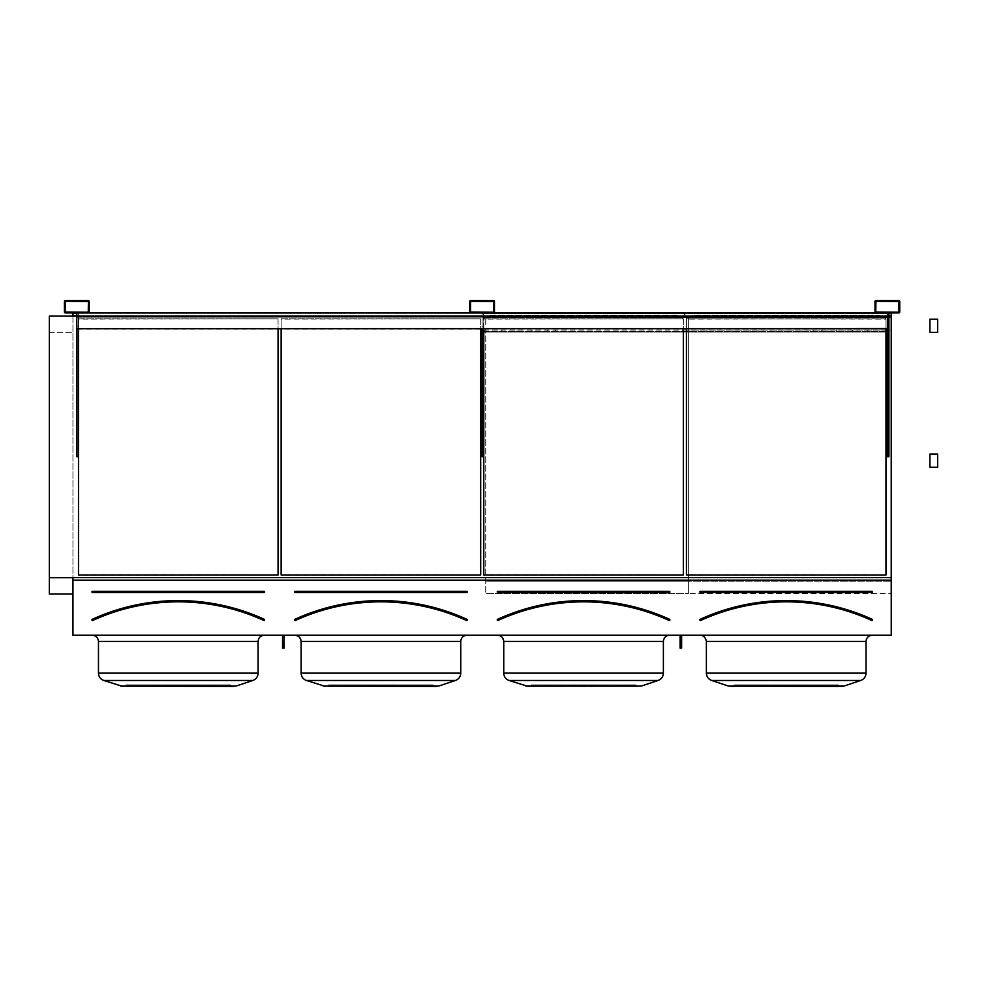 <?xml version="1.0" encoding="UTF-8"?>
<svg xmlns="http://www.w3.org/2000/svg" width="987" height="987" viewBox="0 0 987 987"><rect width="100%" height="100%" fill="white"/><g stroke="black" fill="none" stroke-linecap="round" stroke-linejoin="round"><path stroke-width="0.74" stroke-dasharray="4.93 3.7" d="M264.294 635.246L92.272 635.246L264.294 635.246M466.937 635.246L294.916 635.246L466.937 635.246M669.568 635.246L497.559 635.246L669.568 635.246M872.212 635.246L700.202 635.246L872.212 635.246M891.236 580.146L72.939 580.146L72.939 635.246L891.236 635.246L891.236 312.928L875.925 312.928L891.236 312.928M681.635 635.246L680.092 635.246L681.635 635.246L680.092 635.246L680.092 640.871L680.092 635.246L681.635 635.246L681.635 645.868L680.092 645.868L680.092 635.246M284.096 635.246L284.096 640.871L282.541 640.871L284.096 640.871L284.096 644.659L282.541 644.659L284.096 644.659L284.096 648.052L284.096 635.246L282.541 635.246L284.096 635.246L282.541 635.246L282.541 648.052L282.541 635.246L284.096 635.246L284.096 648.052L282.541 648.052L282.541 635.246M75.259 312.928L78.355 312.928L75.259 312.928L78.355 312.928L75.259 312.928L78.355 312.928L75.259 312.928L78.355 312.928L75.259 312.928L78.355 312.928L75.259 312.928L78.355 312.928L75.259 312.928L75.259 312.151L78.355 312.151L75.259 312.151L78.355 312.151L75.259 312.151L78.355 312.151L75.259 312.151L78.355 312.151L75.259 312.151L78.355 312.151L75.259 312.151L78.355 312.151L75.259 312.151L75.259 312.928M885.832 312.928L885.832 312.151L885.832 312.928L885.832 312.151L885.832 312.928L885.832 312.151L888.917 312.151L885.832 312.151L888.917 312.151L885.832 312.151L888.917 312.151L885.832 312.151L888.917 312.151L885.832 312.151L888.917 312.151L885.832 312.151L888.917 312.151L885.832 312.151L885.832 312.928L887.375 312.928L76.813 312.928L76.813 328.708L887.375 328.708L76.813 328.708L76.813 312.928L78.355 312.928L78.355 326.857L76.813 326.857L76.813 456.71L78.355 456.71L76.813 456.71L78.355 456.71L78.355 312.928L78.355 326.857L76.813 326.857L76.813 312.928L78.355 312.928L76.813 312.928L78.355 312.928L76.813 312.928L78.355 312.928L76.813 312.928L78.355 312.928L76.813 312.928L76.813 456.71L76.813 312.928L76.813 328.708L887.375 328.708L887.375 312.928L888.917 312.928L885.832 312.928L888.917 312.928L885.832 312.928L888.917 312.928L885.832 312.928L888.917 312.928L885.832 312.928L888.917 312.928L885.832 312.928L888.917 312.928L885.832 312.928L888.917 312.928L887.375 312.928L888.917 312.928L887.375 312.928L888.917 312.928L887.375 312.928L888.917 312.928L887.375 312.928L887.375 456.71L887.375 312.928L887.375 328.708L887.375 312.928L887.375 316.802L887.375 313.237L888.917 312.928L888.917 326.857L887.375 326.857L887.375 312.928L480.546 312.928L483.642 312.928L480.546 312.928L483.642 312.928L480.546 312.928L483.642 312.928L480.546 312.928L483.642 312.928L480.546 312.928L483.642 312.928L480.546 312.928L483.642 312.928L482.088 312.928L483.642 312.928L482.088 312.928L482.088 456.71L482.088 328.708M72.939 312.928L898.824 312.928A0.925 0.925 0 0 0 899.749 312.003L899.749 301.479A0.925 0.925 0 0 0 898.824 300.554L875.925 300.554A0.925 0.925 0 0 0 875 301.479L875 312.003A0.925 0.925 0 0 0 875.925 312.928L493.537 312.928A0.925 0.925 0 0 0 494.462 312.003L494.462 301.479A0.925 0.925 0 0 0 493.537 300.554L470.639 300.554A0.925 0.925 0 0 0 469.713 301.479L469.713 312.003A0.925 0.925 0 0 0 470.639 312.928L88.25 312.928A0.925 0.925 0 0 0 89.188 312.003L89.188 301.479A0.925 0.925 0 0 0 88.25 300.554L65.364 300.554A0.925 0.925 0 0 0 64.426 301.479L64.426 312.003A0.925 0.925 0 0 0 65.364 312.928L891.236 313.163M263.985 591.62L263.985 592.545A0.617 0.617 0 0 0 264.602 591.929A0.617 0.617 0 0 0 263.985 591.312L263.985 592.237L92.581 592.237L263.985 591.62M92.581 591.312A0.617 0.617 0 0 0 91.964 591.929A0.617 0.617 0 0 0 92.581 592.545L92.581 591.312L263.985 591.312M92.815 620.428L92.297 619.293A0.617 0.617 0 0 0 92.001 620.12A0.617 0.617 0 0 0 92.815 620.428A205.74 205.74 0 0 1 263.751 620.428A0.617 0.617 0 0 0 264.565 620.12A0.617 0.617 0 0 0 264.269 619.293L263.874 620.144A206.049 206.049 0 0 0 92.692 620.144L92.556 620.169M92.272 619.984L92.433 619.577A206.665 206.665 0 0 1 264.134 619.577L263.751 620.428M278.063 574.989L278.063 318.801L78.504 318.801L78.504 328.708L78.504 318.801L278.063 318.801L278.063 574.989L78.504 574.989L278.063 575.335L78.504 575.347L78.504 318.801L278.063 318.801L78.504 319.159L78.504 574.989M186.012 684.892L170.554 684.892L186.012 684.892L186.012 686.446L170.554 686.446L186.012 686.446L170.554 686.446L186.012 686.446L186.012 684.892L170.554 684.892L186.012 684.892M167.284 684.892L167.284 686.446L141.277 686.446L170.295 686.446L126.015 686.446L188.246 686.446L155.317 686.446L170.295 686.446L167.284 686.446L167.284 684.892L141.277 684.892L141.326 686.446L130 686.446L166.495 686.446L126.015 686.446L172.614 686.446L141.326 686.446L141.326 684.892L170.295 684.892L130 684.892L166.495 684.892L166.495 686.446L166.495 684.892L126.015 684.892L126.015 686.446L126.015 684.892L130 684.892L130 686.446L130 684.892L172.614 684.892L172.614 686.446L172.614 684.892L141.326 684.892L141.326 686.446L141.326 684.892L158.278 684.892L158.278 686.446L215.289 686.446L158.278 686.446L158.278 684.892L182.052 684.892L182.052 686.446L182.052 684.892L188.246 684.892L178.277 684.892L178.277 686.446L179.313 686.446L168.321 686.446L230.551 686.446L178.277 686.446L178.277 684.892L155.317 684.892L170.295 684.892L170.295 686.446L170.295 684.892L167.284 684.892M165.952 684.892L165.952 686.446L166.495 684.892L126.015 684.892L165.952 684.892M168.839 684.892L168.839 686.446L168.839 684.892L130 684.892L130 686.446L130 684.892L168.839 684.892M177.253 684.892L177.253 686.446L177.253 684.892L188.246 684.892L174.514 684.892L174.514 686.446L174.514 684.892L201.249 684.892L186.272 684.892L189.282 684.892L189.282 686.446L189.282 684.892L215.289 684.892L215.24 686.446L226.566 686.446L190.072 686.446L230.551 686.446L183.952 686.446L215.24 686.446L215.24 684.892L198.288 684.892L198.288 686.446L198.288 684.892L177.253 684.892M186.272 684.892L186.272 686.446L186.272 684.892L226.566 684.892L190.072 684.892L190.072 686.446L190.072 684.892L230.551 684.892L230.551 686.446L230.551 684.892L226.566 684.892L226.566 686.446L226.566 684.892L183.952 684.892L183.952 686.446L183.952 684.892L215.24 684.892L215.24 686.446L215.24 684.892L186.272 684.892M190.614 684.892L190.614 686.446L190.072 684.892L230.551 684.892L190.614 684.892M187.727 684.892L187.727 686.446L187.727 684.892L226.566 684.892L226.566 686.446L226.566 684.892L187.727 684.892M179.313 684.892L179.313 686.446L179.313 684.892L168.321 684.892L178.277 684.892L178.277 686.446L178.277 684.892L158.278 684.892L158.278 686.446L158.278 684.892L179.313 684.892M198.288 684.892L198.288 686.446L198.288 684.892L178.277 684.892L198.288 684.892M233.648 686.446L122.919 686.446M103.746 680.475L120.476 686.051L236.09 686.051L120.476 686.051L236.09 686.051L252.808 680.475L103.29 680.302M98.466 641.427L98.466 673.134L258.1 673.134L98.466 673.134L258.1 673.134L258.1 641.427L98.466 641.427C98.095 637.676 96.035 635.603 92.272 635.246M466.617 591.62L466.617 592.545A0.617 0.617 0 0 0 467.246 591.929A0.617 0.617 0 0 0 466.617 591.312L466.617 592.237L295.224 592.237L466.617 591.62M295.224 591.312A0.617 0.617 0 0 0 294.607 591.929A0.617 0.617 0 0 0 295.224 592.545L295.224 591.312L466.617 591.312M295.323 620.144L294.94 619.293A0.617 0.617 0 0 0 294.632 620.12A0.617 0.617 0 0 0 295.458 620.428L295.076 619.577A206.665 206.665 0 0 1 466.777 619.577L466.518 620.144A206.049 206.049 0 0 0 295.323 620.144M466.395 620.428A0.617 0.617 0 0 0 467.209 620.12A0.617 0.617 0 0 0 466.913 619.293L466.395 620.428A205.74 205.74 0 0 0 295.458 620.428M480.694 574.989L480.694 318.801L281.147 318.801L281.147 328.708L281.147 318.801L480.694 318.801L480.694 574.989L281.147 574.989L480.694 575.335L281.147 575.347L281.147 318.801L480.694 318.801L281.147 319.159L281.147 574.989M388.656 684.892L373.185 684.892L388.656 684.892L388.656 686.446L373.185 686.446L388.656 686.446L373.185 686.446L388.656 686.446L388.656 684.892L373.185 684.892L388.656 684.892M369.928 684.892L369.928 686.446L343.92 686.446L372.938 686.446L328.659 686.446L390.889 686.446L357.96 686.446L372.938 686.446L369.928 686.446L369.928 684.892L343.92 684.892L343.969 686.446L332.631 686.446L369.138 686.446L328.659 686.446L375.257 686.446L343.969 686.446L343.969 684.892L372.938 684.892L332.631 684.892L369.138 684.892L369.138 686.446L369.138 684.892L328.659 684.892L328.659 686.446L328.659 684.892L332.631 684.892L332.631 686.446L332.631 684.892L375.257 684.892L375.257 686.446L375.257 684.892L343.969 684.892L343.969 686.446L343.969 684.892L360.921 684.892L360.921 686.446L417.933 686.446L360.921 686.446L360.921 684.892L384.696 684.892L384.696 686.446L384.696 684.892L390.889 684.892L380.92 684.892L380.92 686.446L381.957 686.446L370.964 686.446L433.194 686.446L380.92 686.446L380.92 684.892L357.96 684.892L372.938 684.892L372.938 686.446L372.938 684.892L369.928 684.892M368.595 684.892L368.595 686.446L369.138 684.892L328.659 684.892L368.595 684.892M371.482 684.892L371.482 686.446L371.482 684.892L332.631 684.892L332.631 686.446L332.631 684.892L371.482 684.892M379.896 684.892L379.896 686.446L379.896 684.892L390.889 684.892L377.157 684.892L377.157 686.446L377.157 684.892L403.88 684.892L388.915 684.892L391.925 684.892L391.925 686.446L391.925 684.892L417.933 684.892L417.883 686.446L429.209 686.446L392.715 686.446L433.194 686.446L386.596 686.446L417.883 686.446L417.883 684.892L400.932 684.892L400.932 686.446L400.932 684.892L379.896 684.892M388.915 684.892L388.915 686.446L388.915 684.892L429.209 684.892L392.715 684.892L392.715 686.446L392.715 684.892L433.194 684.892L433.194 686.446L433.194 684.892L429.209 684.892L429.209 686.446L429.209 684.892L386.596 684.892L386.596 686.446L386.596 684.892L417.883 684.892L417.883 686.446L417.883 684.892L388.915 684.892M393.258 684.892L393.258 686.446L392.715 684.892L433.194 684.892L393.258 684.892M390.371 684.892L390.371 686.446L390.371 684.892L429.209 684.892L429.209 686.446L429.209 684.892L390.371 684.892M381.957 684.892L381.957 686.446L381.957 684.892L370.964 684.892L380.92 684.892L380.92 686.446L380.92 684.892L360.921 684.892L360.921 686.446L360.921 684.892L381.957 684.892M400.932 684.892L400.932 686.446L400.932 684.892L380.92 684.892L400.932 684.892M436.291 686.446L325.562 686.446M306.389 680.475L323.119 686.051L438.734 686.051L323.119 686.051L438.734 686.051L455.451 680.475L305.933 680.302M669.26 591.62L669.26 592.545A0.617 0.617 0 0 0 669.877 591.929A0.617 0.617 0 0 0 669.26 591.312L669.26 592.237L497.867 592.237L669.26 591.62M497.867 591.312A0.617 0.617 0 0 0 497.251 591.929A0.617 0.617 0 0 0 497.867 592.545L497.867 591.312L669.26 591.312M497.966 620.144L497.584 619.293A0.617 0.617 0 0 0 497.275 620.12A0.617 0.617 0 0 0 498.102 620.428L497.707 619.577A206.665 206.665 0 0 1 669.42 619.577L669.161 620.144A206.049 206.049 0 0 0 497.966 620.144M669.038 620.428A0.617 0.617 0 0 0 669.852 620.12A0.617 0.617 0 0 0 669.544 619.293L669.038 620.428A205.74 205.74 0 0 0 498.102 620.428M683.337 574.989L683.337 318.801L483.79 318.801L483.79 328.708L483.79 318.801L683.337 318.801L683.337 574.989L483.79 574.989L683.337 575.335L483.79 575.347L483.79 318.801L683.337 318.801L483.79 319.159L483.79 574.989M591.299 684.892L575.828 684.892L591.299 684.892L591.299 686.446L575.828 686.446L591.299 686.446L575.828 686.446L591.299 686.446L591.299 684.892L575.828 684.892L591.299 684.892M572.571 684.892L572.571 686.446L546.564 686.446L575.569 686.446L531.302 686.446L593.532 686.446L560.604 686.446L575.569 686.446L572.571 686.446L572.571 684.892L546.564 684.892L546.613 686.446L535.275 686.446L571.781 686.446L531.302 686.446L577.901 686.446L546.613 686.446L546.613 684.892L575.569 684.892L535.275 684.892L571.781 684.892L571.781 686.446L571.781 684.892L531.302 684.892L531.302 686.446L531.302 684.892L535.275 684.892L535.275 686.446L535.275 684.892L577.901 684.892L577.901 686.446L577.901 684.892L546.613 684.892L546.613 686.446L546.613 684.892L563.565 684.892L563.565 686.446L620.576 686.446L563.565 686.446L563.565 684.892L587.339 684.892L587.339 686.446L587.339 684.892L593.532 684.892L583.564 684.892L583.564 686.446L584.6 686.446L573.595 686.446L635.838 686.446L583.564 686.446L583.564 684.892L560.604 684.892L575.569 684.892L575.569 686.446L575.569 684.892L572.571 684.892M571.239 684.892L571.239 686.446L571.781 684.892L531.302 684.892L571.239 684.892M574.113 684.892L574.113 686.446L574.113 684.892L535.275 684.892L535.275 686.446L535.275 684.892L574.113 684.892M582.54 684.892L582.54 686.446L582.54 684.892L593.532 684.892L579.801 684.892L579.801 686.446L579.801 684.892L606.524 684.892L591.558 684.892L594.569 684.892L594.569 686.446L594.569 684.892L620.576 684.892L620.527 686.446L631.853 686.446L595.358 686.446L635.838 686.446L589.239 686.446L620.527 686.446L620.527 684.892L603.563 684.892L603.563 686.446L603.563 684.892L582.54 684.892M591.558 684.892L591.558 686.446L591.558 684.892L631.853 684.892L595.358 684.892L595.358 686.446L595.358 684.892L635.838 684.892L635.838 686.446L635.838 684.892L631.853 684.892L631.853 686.446L631.853 684.892L589.239 684.892L589.239 686.446L589.239 684.892L620.527 684.892L620.527 686.446L620.527 684.892L591.558 684.892M595.901 684.892L595.901 686.446L595.358 684.892L635.838 684.892L595.901 684.892M593.014 684.892L593.014 686.446L593.014 684.892L631.853 684.892L631.853 686.446L631.853 684.892L593.014 684.892M584.6 684.892L584.6 686.446L584.6 684.892L573.595 684.892L583.564 684.892L583.564 686.446L583.564 684.892L563.565 684.892L563.565 686.446L563.565 684.892L584.6 684.892M603.563 684.892L603.563 686.446L603.563 684.892L583.564 684.892L603.563 684.892M641.377 686.051L525.763 686.051L509.033 680.475L658.095 680.475L509.033 680.475L658.095 680.475L641.377 686.051L525.763 686.051L638.922 686.446L528.205 686.446M503.752 641.427L503.752 673.134L663.387 673.134L503.752 673.134L663.387 673.134L663.387 641.427L503.752 641.427L663.387 641.427L503.752 641.427L501.384 636.566M72.939 580.146L72.939 313.163M891.236 316.062L72.939 316.062L72.939 594.014L72.939 577.605L891.236 577.605M72.939 577.728L891.236 577.728L49.35 577.728L49.35 594.026M885.981 328.708L885.981 318.801L686.434 318.801L686.434 328.708L686.434 318.801L885.981 318.801L885.981 574.989L686.434 574.989L686.434 318.801L885.981 319.159L885.981 575.347L686.434 575.347L686.434 319.159L885.981 318.801L885.981 328.708M76.813 316.062L888.917 316.062M76.813 315.618L888.917 315.618M76.813 313.163L888.917 313.163M72.939 315.618L891.236 315.618M49.35 316.062L49.35 577.728M49.35 332.348L72.939 332.348L49.35 332.348L49.35 594.014L49.35 332.348M733.946 686.446L733.946 684.892L733.946 686.446L774.425 686.446L774.425 684.892L733.946 684.892L787.244 684.892L787.244 686.446L776.238 686.446L806.206 686.446L766.208 686.446L787.244 686.446L787.244 684.892L782.444 684.892L782.444 686.446L782.444 684.892L789.97 684.892L789.97 686.446L796.176 686.446L786.207 686.446L834.496 686.446L785.183 686.446L789.97 686.446L789.97 684.892L796.176 684.892L786.207 684.892L786.207 686.446L737.918 686.446L786.207 686.446L786.207 684.892L763.247 684.892L778.212 684.892L775.214 684.892L775.214 686.446L733.946 686.446L780.532 686.446L749.244 686.446L778.212 686.446L775.214 686.446L775.214 684.892L749.207 684.892L749.244 686.446L749.244 684.892L766.208 684.892L766.208 686.446L766.208 684.892L809.167 684.892L794.202 684.892L797.212 684.892L797.212 686.446L838.481 686.446L791.882 686.446L823.17 686.446L794.202 686.446L797.212 686.446L797.212 684.892L823.22 684.892L823.17 686.446L823.17 684.892L806.206 684.892L806.206 686.446L806.206 684.892L785.183 684.892L785.183 686.446L785.183 684.892L796.176 684.892L786.207 684.892L786.207 686.446L786.207 684.892L763.247 684.892L778.212 684.892L778.212 686.446L778.212 684.892L737.918 684.892L774.425 684.892L774.425 686.446L733.946 686.446L838.481 686.446L798.002 686.446L838.481 686.446L838.481 684.892L798.002 684.892L798.002 686.446L798.002 684.892L838.481 684.892L838.481 686.446M793.943 686.446L778.472 686.446L793.943 686.446L778.472 686.446L793.943 686.446L793.943 684.892L778.472 684.892L793.943 684.892L778.472 684.892L793.943 684.892L793.943 686.446M706.384 641.427L706.384 673.134L866.031 673.134L706.384 673.134L866.031 673.134L866.031 641.427L706.384 641.427L866.031 641.427L706.384 641.427L704.989 637.503L701.621 635.406M841.566 686.446L730.849 686.446L841.566 686.446M686.434 574.977L885.981 574.977M773.882 684.892L773.882 686.446L773.882 684.892M737.918 684.892L737.918 686.446L737.918 684.892L737.918 686.446L737.918 684.892L776.757 684.892L776.757 686.446L776.757 684.892L780.532 684.892L780.532 686.446L780.532 684.892L749.244 684.892L749.244 686.446L749.244 684.892L737.918 684.892M794.202 684.892L794.202 686.446L794.202 684.892L834.496 684.892L834.496 686.446L834.496 684.892L791.882 684.892L791.882 686.446L791.882 684.892L823.17 684.892L823.17 686.446L823.17 684.892L794.202 684.892M798.545 684.892L798.545 686.446L798.002 684.892L838.481 684.892L798.545 684.892M795.658 684.892L795.658 686.446L795.658 684.892L834.496 684.892L834.496 686.446L834.496 684.892L795.658 684.892M766.208 684.892L766.208 686.446L766.208 684.892M806.206 684.892L806.206 686.446L806.206 684.892L786.207 684.892L806.206 684.892M871.903 591.312L871.903 592.545A0.617 0.617 0 0 0 872.52 591.929A0.617 0.617 0 0 0 871.903 591.312L700.511 591.312L871.903 591.62L700.511 591.62L700.511 592.545A0.617 0.617 0 0 1 699.894 591.929A0.617 0.617 0 0 1 700.511 591.312M700.745 620.428L700.227 619.293A0.617 0.617 0 0 0 699.919 620.12A0.617 0.617 0 0 0 700.745 620.428A205.74 205.74 0 0 1 871.681 620.428L871.805 620.144A206.049 206.049 0 0 0 700.61 620.144L700.351 619.577A206.665 206.665 0 0 1 872.064 619.577L872.187 619.293A0.617 0.617 0 0 1 872.496 620.12A0.617 0.617 0 0 1 871.681 620.428M875.777 301.479L875.925 312.151L898.972 312.003L898.824 301.331L875.777 301.479M888.917 300.554L885.832 300.554L888.917 300.554L885.832 300.554L888.917 300.554L885.832 300.554L888.917 300.554L885.832 300.554L888.917 300.554L885.832 300.554L888.917 300.554L885.832 300.554L888.917 300.554L888.917 301.331L885.832 301.331L888.917 301.331L885.832 301.331L888.917 301.331L885.832 301.331L888.917 301.331L885.832 301.331L888.917 301.331L885.832 301.331L888.917 301.331L885.832 301.331L888.917 301.331L888.917 300.554M888.917 312.928L888.917 456.71L887.375 456.71L887.375 326.857L888.917 326.857L888.917 456.71L887.375 456.71L888.917 456.71L888.917 312.928L887.375 313.237L888.917 313.237L887.375 313.237L887.375 316.802L76.813 316.802L76.813 313.237L887.375 313.237L76.813 313.237L76.813 316.802L887.375 316.802L887.375 312.62L887.375 328.708M885.832 301.331L885.832 300.554L885.832 301.331M470.491 301.479L470.639 312.151L493.697 312.003L493.537 301.331L470.491 301.479M483.642 300.554L480.546 300.554L483.642 300.554L480.546 300.554L483.642 300.554L480.546 300.554L483.642 300.554L480.546 300.554L483.642 300.554L480.546 300.554L483.642 300.554L480.546 300.554L483.642 300.554L483.642 301.331L480.546 301.331L483.642 301.331L480.546 301.331L483.642 301.331L480.546 301.331L483.642 301.331L480.546 301.331L483.642 301.331L480.546 301.331L483.642 301.331L480.546 301.331L483.642 301.331L483.642 300.554M480.546 312.151L483.642 312.151L480.546 312.151L483.642 312.151L480.546 312.151L483.642 312.151L480.546 312.151L483.642 312.151L480.546 312.151L483.642 312.151L480.546 312.151L483.642 312.151L480.546 312.151L480.546 312.928L480.546 312.151M65.204 301.479L65.364 312.151L88.411 312.003L88.25 301.331L65.204 301.479M78.355 300.554L75.259 300.554L78.355 300.554L75.259 300.554L78.355 300.554L75.259 300.554L78.355 300.554L75.259 300.554L78.355 300.554L75.259 300.554L78.355 300.554L75.259 300.554L78.355 300.554L78.355 301.331L75.259 301.331L78.355 301.331L75.259 301.331L78.355 301.331L75.259 301.331L78.355 301.331L75.259 301.331L78.355 301.331L75.259 301.331L78.355 301.331L75.259 301.331L78.355 301.331L78.355 300.554M483.642 328.708L483.642 312.928L483.642 326.857L482.088 326.857L482.088 456.71L483.642 456.71L482.088 456.71L483.642 456.71L483.642 312.928L483.642 326.857L482.088 326.857L482.088 312.928L887.375 313.163L482.088 312.928L887.375 313.163L482.088 312.928L887.375 312.928L808.698 312.928L887.375 312.928L887.375 332.088L887.375 316.099L887.375 332.088L482.088 332.088L482.088 312.928L887.375 312.928L887.375 331.546L887.375 312.928L887.375 316.099L482.088 316.099L482.088 332.027L482.088 315.618L887.375 315.889L887.375 332.027L482.088 332.088L887.375 332.088L482.088 332.088L887.375 332.088L482.088 331.854L482.088 312.928L560.776 312.928L482.088 312.928L482.088 332.088L887.375 332.027L887.375 316.494A0.777 0.777 0 0 1 886.597 317.259L881.255 317.259A0.777 0.777 0 0 1 880.577 316.876L879.861 315.643A0.777 0.777 0 0 0 879.195 315.248L692.911 315.248A0.777 0.777 0 0 0 692.245 315.643L691.529 316.876A0.777 0.777 0 0 1 690.863 317.259L678.612 317.259A0.777 0.777 0 0 1 677.933 316.876L677.218 315.643A0.777 0.777 0 0 0 676.551 315.248L490.268 315.248A0.777 0.777 0 0 0 489.601 315.643L488.886 316.876A0.777 0.777 0 0 1 488.22 317.259L482.865 317.259A0.777 0.777 0 0 1 482.088 316.494L482.088 332.027L482.088 313.163L513.24 313.397A0.617 0.617 0 0 0 514.375 313.397L559.641 313.397A0.617 0.617 0 0 0 560.776 313.397L606.055 313.397A0.617 0.617 0 0 0 607.178 313.397L652.456 313.397A0.617 0.617 0 0 0 653.591 313.397L715.883 313.397A0.617 0.617 0 0 0 717.006 313.397L762.285 313.397A0.617 0.617 0 0 0 763.42 313.397L808.698 313.397A0.617 0.617 0 0 0 809.821 313.397L855.1 313.397A0.617 0.617 0 0 0 856.235 313.397L482.088 312.928L482.088 332.088L887.375 331.854L887.375 313.163L883.513 313.163L887.375 312.928L76.813 312.928L76.813 316.802L887.375 316.802M78.355 312.928L78.355 328.708M482.088 313.237L483.642 313.237L482.088 313.237M480.546 301.331L480.546 300.554L480.546 301.331M75.259 301.331L75.259 300.554L75.259 301.331M680.092 645.868L680.092 648.052L681.635 648.052L681.635 640.871L680.092 640.871L680.092 644.659L680.092 640.871L681.635 640.871L681.635 644.659L680.092 644.659L680.092 648.052L680.092 644.659L681.635 644.659L681.635 648.052L681.635 645.868M681.635 639.638L681.635 636.541L681.635 639.638M680.092 639.638L680.092 636.541L680.092 639.638M284.096 645.868L282.541 645.868M284.096 639.638L284.096 636.541L284.096 639.638M282.541 639.638L282.541 636.541L282.541 639.638M76.813 328.4L887.375 328.4M76.813 312.928L887.375 312.928L887.375 316.494L887.375 313.163L482.088 313.163L482.088 316.494A0.777 0.777 0 0 0 482.865 317.259L488.22 317.259A0.777 0.777 0 0 0 488.886 316.876L489.601 315.643A0.777 0.777 0 0 1 490.268 315.248L676.551 315.248A0.777 0.777 0 0 1 677.218 315.643L677.933 316.876A0.777 0.777 0 0 0 678.612 317.259L690.863 317.259A0.777 0.777 0 0 0 691.529 316.876L692.245 315.643A0.777 0.777 0 0 1 692.911 315.248L879.195 315.248A0.777 0.777 0 0 1 879.861 315.643L880.577 316.876A0.777 0.777 0 0 0 881.255 317.259L886.597 317.259A0.777 0.777 0 0 0 887.375 316.494L887.375 312.928M76.813 328.708L887.375 329.016L76.813 329.016L76.813 312.62L88.941 312.62M469.948 312.62L494.228 312.62M875.235 312.62L76.813 312.62L76.813 316.802M577.222 313.163L678.55 312.928L577.222 313.163M678.55 313.163L779.866 312.928L678.55 313.163M779.866 313.163L881.194 312.928L779.866 313.163M881.194 313.163L883.513 312.928L881.194 313.163M885.438 330.534L886.067 330.238L885.438 330.534M885.438 318.172L886.067 317.888L885.438 318.172M682.807 330.534L682.177 330.238L682.807 330.534M682.807 318.172L682.177 317.888L682.807 318.172M686.668 317.604L687.285 317.888L686.668 317.604M686.668 329.954L687.285 330.238L686.668 329.954M868.042 331.459L867.425 331.176L868.042 331.459M852.571 331.459L851.954 331.176L852.571 331.459M837.099 331.459L836.482 331.176L837.099 331.459M821.628 331.459L822.257 331.176L821.628 331.459M813.905 331.459L813.276 331.176L813.905 331.459M555.57 330.879L556.187 331.176L555.57 330.879M547.834 330.879L548.451 331.176L547.834 330.879M532.363 330.879L532.98 331.176L532.363 330.879M516.892 330.879L517.521 331.176L516.892 330.879M501.433 330.879L500.804 331.176L501.433 330.879M484.025 317.604L484.642 317.888L484.025 317.604M484.025 329.954L484.642 330.238L484.025 329.954M885.438 330.324L886.067 330.04L885.438 330.324M885.438 317.962L886.067 317.678L885.438 317.962M682.807 330.324L682.177 330.04L682.807 330.324M682.807 317.962L682.177 317.678L682.807 317.962M686.668 317.962L686.051 317.678L686.668 317.962M686.668 330.324L686.051 330.04L686.668 330.324M868.042 331.25L867.425 330.966L868.042 331.25M852.571 331.25L851.954 330.966L852.571 331.25M837.099 331.25L836.482 330.966L837.099 331.25M821.628 331.25L822.257 330.966L821.628 331.25M813.905 331.25L813.276 330.966L813.905 331.25M555.57 331.25L554.953 330.966L555.57 331.25M547.834 331.25L547.217 330.966L547.834 331.25M532.363 331.25L531.746 330.966L532.363 331.25M516.892 331.25L517.521 330.966L516.892 331.25M501.433 331.25L500.804 330.966L501.433 331.25M484.025 317.962L483.408 317.678L484.025 317.962M484.025 330.324L483.408 330.04L484.025 330.324M682.807 332.088L682.177 332.088L682.807 332.088M682.807 331.854L682.177 331.854L682.807 331.854M885.438 332.088L886.067 332.088L885.438 332.088M885.438 331.854L886.067 331.854L885.438 331.854M482.088 331.829L887.375 332.088L482.088 331.829M684.731 314.816L685.2 314.002L684.262 314.002L684.731 314.816L685.2 314.002L684.262 314.002L684.731 314.816L684.262 314.002L685.2 314.002L684.731 314.816L684.262 314.002L685.2 314.002L684.731 314.816M513.24 312.928L514.375 313.397A0.617 0.617 0 0 1 513.24 313.397L513.24 312.928M559.641 312.928L560.776 313.397A0.617 0.617 0 0 1 559.641 313.397L559.641 312.928M606.055 312.928L607.178 313.397A0.617 0.617 0 0 1 606.055 313.397L606.055 312.928M652.456 312.928L653.591 313.397A0.617 0.617 0 0 1 652.456 313.397L652.456 312.928M855.1 312.928L856.235 313.397A0.617 0.617 0 0 1 855.1 313.397L855.1 312.928M715.883 312.928L717.006 313.397A0.617 0.617 0 0 1 715.883 313.397L715.883 312.928M762.285 312.928L763.42 313.397A0.617 0.617 0 0 1 762.285 313.397L762.285 312.928M808.698 312.928L809.821 313.397A0.617 0.617 0 0 1 808.698 313.397L808.698 312.928M683.572 316.025L682.757 316.494L682.757 315.556L683.572 316.025L682.757 316.494L682.757 315.556L683.572 316.025M484.333 316.025L483.519 316.494L483.519 315.556L484.333 316.025L483.519 316.494L483.519 315.556L484.333 316.025M886.215 316.025L885.401 316.494L885.401 315.556L886.215 316.025L885.401 316.494L885.401 315.556L886.215 316.025M686.977 316.025L686.162 316.494L686.162 315.556L686.977 316.025L686.162 316.494L686.162 315.556L686.977 316.025M688.371 330.102L688.371 593.545L688.371 317.728L688.371 593.545L688.371 330.102L485.727 330.102L485.727 593.545L485.727 317.728L485.727 593.545L485.727 330.102L688.371 330.102L688.371 593.545L485.727 593.545L688.371 593.545L688.371 581.17L485.727 581.17L688.371 581.17L688.371 317.728L485.727 317.728L688.371 317.728L688.371 593.545L688.371 330.102L891.014 330.102L891.014 593.545L688.371 593.545L891.014 593.545L891.014 581.17L688.371 581.17L891.014 581.17L891.014 317.728L688.371 317.728L891.014 317.728L891.014 330.102L688.371 330.102M891.014 593.545L891.014 317.728L891.014 593.545M929.914 322.724L929.914 332.335L929.914 322.724M937.65 322.724L937.65 332.335L937.65 322.724M929.914 463.693L929.914 454.082L929.914 463.693M937.65 463.693L937.65 454.082L937.65 463.693M929.914 319.183L929.914 332.335L937.65 332.335L937.65 319.183L929.914 319.183M929.914 454.082L929.914 467.233L937.65 467.233L937.65 454.082L929.914 454.082M484.025 330.534L484.642 330.238L484.025 330.534M484.025 318.172L484.642 317.888L484.025 318.172M686.668 330.534L687.285 330.238L686.668 330.534M686.668 318.172L687.285 317.888L686.668 318.172M682.807 317.604L682.177 317.888L682.807 317.604M682.807 329.954L682.177 330.238L682.807 329.954M501.433 331.459L500.804 331.176L501.433 331.459M516.892 331.459L517.521 331.176L516.892 331.459M532.363 331.459L532.98 331.176L532.363 331.459M547.834 331.459L548.451 331.176L547.834 331.459M555.57 331.459L556.187 331.176L555.57 331.459M813.905 330.879L813.276 331.176L813.905 330.879M821.628 330.879L822.257 331.176L821.628 330.879M837.099 330.879L836.482 331.176L837.099 330.879M852.571 330.879L851.954 331.176L852.571 330.879M868.042 330.879L867.425 331.176L868.042 330.879M885.438 317.604L886.067 317.888L885.438 317.604M885.438 329.954L886.067 330.238L885.438 329.954M881.255 317.259A0.777 0.777 0 0 1 880.577 316.876A0.777 0.777 0 0 0 881.255 317.259M879.195 315.248A0.777 0.777 0 0 1 879.861 315.643A0.777 0.777 0 0 0 879.195 315.248M692.245 315.643A0.777 0.777 0 0 1 692.911 315.248A0.777 0.777 0 0 0 692.245 315.643M691.529 316.876A0.777 0.777 0 0 1 690.863 317.259A0.777 0.777 0 0 0 691.529 316.876M678.612 317.259A0.777 0.777 0 0 1 677.933 316.876A0.777 0.777 0 0 0 678.612 317.259M676.551 315.248A0.777 0.777 0 0 1 677.218 315.643A0.777 0.777 0 0 0 676.551 315.248M489.601 315.643A0.777 0.777 0 0 1 490.268 315.248A0.777 0.777 0 0 0 489.601 315.643M488.886 316.876A0.777 0.777 0 0 1 488.22 317.259A0.777 0.777 0 0 0 488.886 316.876M685.891 316.025L686.705 316.494L686.705 315.556L685.891 316.025L686.705 316.494L686.705 315.556L685.891 316.025M885.129 316.025L885.944 316.494L885.944 315.556L885.129 316.025L885.944 316.494L885.944 315.556L885.129 316.025M483.248 316.025L484.062 316.494L484.062 315.556L483.248 316.025L484.062 316.494L484.062 315.556L483.248 316.025M682.486 316.025L683.3 316.494L683.3 315.556L682.486 316.025L683.3 316.494L683.3 315.556L682.486 316.025M482.088 316.494A0.777 0.777 0 0 0 482.865 317.259A0.777 0.777 0 0 1 482.088 316.494M886.597 317.259A0.777 0.777 0 0 0 887.375 316.494A0.777 0.777 0 0 1 886.597 317.259M855.1 313.397A0.617 0.617 0 0 0 856.235 313.397A0.617 0.617 0 0 1 855.1 313.397L809.821 313.397A0.617 0.617 0 0 1 808.698 313.397A0.617 0.617 0 0 0 809.821 313.397L855.1 313.397M762.285 313.397A0.617 0.617 0 0 0 763.42 313.397A0.617 0.617 0 0 1 762.285 313.397L717.006 313.397A0.617 0.617 0 0 1 715.883 313.397A0.617 0.617 0 0 0 717.006 313.397L762.285 313.397M652.456 313.397A0.617 0.617 0 0 0 653.591 313.397A0.617 0.617 0 0 1 652.456 313.397L607.178 313.397A0.617 0.617 0 0 1 606.055 313.397A0.617 0.617 0 0 0 607.178 313.397L652.456 313.397M559.641 313.397A0.617 0.617 0 0 0 560.776 313.397A0.617 0.617 0 0 1 559.641 313.397L514.375 313.397A0.617 0.617 0 0 1 513.24 313.397A0.617 0.617 0 0 0 514.375 313.397L559.641 313.397M92.581 592.545L263.985 592.545M264.269 619.293A206.974 206.974 0 0 0 92.297 619.293M295.224 592.545L466.617 592.545M466.913 619.293A206.974 206.974 0 0 0 294.94 619.293M460.744 673.134L301.109 673.134L460.744 673.134L301.109 673.134L301.109 641.427L460.744 641.427M497.867 592.545L669.26 592.545M669.544 619.293A206.974 206.974 0 0 0 497.584 619.293M872.187 619.293A206.974 206.974 0 0 0 700.227 619.293M700.511 592.545L871.903 592.545M711.22 680.302L860.738 680.475L711.676 680.475L860.738 680.475L844.021 686.051L728.406 686.051M482.088 315.889L887.375 315.889L482.088 315.889M482.088 331.546L887.375 331.546L482.088 331.546M887.375 313.471L482.088 313.471L887.375 313.471M887.375 315.618L482.088 315.618L887.375 315.618M887.375 313.397L482.088 313.397L887.375 313.397M606.055 313.397L560.776 313.397L606.055 313.397M715.883 313.397L653.591 313.397L715.883 313.397M808.698 313.397L763.42 313.397L808.698 313.397M482.088 313.397L513.24 313.397L482.088 313.397M170.554 684.892L170.554 686.446L170.554 684.892M141.277 684.892L141.277 686.446L141.277 684.892M155.317 684.892L155.317 686.446L155.317 684.892M165.902 684.892L165.902 686.446L165.902 684.892M178.277 684.892L178.277 686.446L178.277 684.892M188.246 684.892L188.246 686.446L188.246 684.892M201.249 684.892L201.249 686.446L201.249 684.892M215.289 684.892L215.289 686.446L215.289 684.892M190.664 684.892L190.664 686.446L190.664 684.892M168.321 684.892L168.321 686.446L168.321 684.892M373.185 684.892L373.185 686.446L373.185 684.892M343.92 684.892L343.92 686.446L343.92 684.892M357.96 684.892L357.96 686.446L357.96 684.892M368.546 684.892L368.546 686.446L368.546 684.892M380.92 684.892L380.92 686.446L380.92 684.892M390.889 684.892L390.889 686.446L390.889 684.892M403.88 684.892L403.88 686.446L403.88 684.892M417.933 684.892L417.933 686.446L417.933 684.892M393.295 684.892L393.295 686.446L393.295 684.892M370.964 684.892L370.964 686.446L370.964 684.892M301.097 641.192L299.012 636.788M298.888 636.689L294.916 635.246M575.828 684.892L575.828 686.446L575.828 684.892M546.564 684.892L546.564 686.446L546.564 684.892M560.604 684.892L560.604 686.446L560.604 684.892M571.189 684.892L571.189 686.446L571.189 684.892M583.564 684.892L583.564 686.446L583.564 684.892M593.532 684.892L593.532 686.446L593.532 684.892M606.524 684.892L606.524 686.446L606.524 684.892M620.576 684.892L620.576 686.446L620.576 684.892M595.938 684.892L595.938 686.446L595.938 684.892M573.595 684.892L573.595 686.446L573.595 684.892M500.421 635.949L498.127 635.27M778.472 684.892L778.472 686.446L778.472 684.892M749.207 684.892L749.207 686.446L749.207 684.892M763.247 684.892L763.247 686.446L763.247 684.892M773.833 684.892L773.833 686.446L773.833 684.892M786.207 684.892L786.207 686.446L786.207 684.892M796.176 684.892L796.176 686.446L796.176 684.892M809.167 684.892L809.167 686.446L809.167 684.892M823.22 684.892L823.22 686.446L823.22 684.892M798.582 684.892L798.582 686.446L798.582 684.892M776.238 684.892L776.238 686.446L776.238 684.892M483.642 312.928L483.642 312.151L483.642 312.928M681.635 636.541L680.092 636.541L681.635 636.541M681.635 642.722L680.092 642.722L681.635 642.722M284.096 636.541L282.541 636.541L284.096 636.541M284.096 642.722L282.541 642.722L284.096 642.722"/><path stroke-width="1.48" d="M72.939 635.246L891.236 635.246L891.236 580.146L72.939 580.146L72.939 635.246M65.364 312.928L88.25 312.928A0.925 0.925 0 0 0 89.188 312.003L89.188 301.479A0.925 0.925 0 0 0 88.25 300.554L65.364 300.554A0.925 0.925 0 0 0 64.426 301.479L64.426 312.003A0.925 0.925 0 0 0 65.364 312.928M470.639 312.928L493.537 312.928A0.925 0.925 0 0 0 494.462 312.003L494.462 301.479A0.925 0.925 0 0 0 493.537 300.554L470.639 300.554A0.925 0.925 0 0 0 469.713 301.479L469.713 312.003A0.925 0.925 0 0 0 470.639 312.928M875.925 312.928L898.824 312.928A0.925 0.925 0 0 0 899.749 312.003L899.749 301.479A0.925 0.925 0 0 0 898.824 300.554L875.925 300.554A0.925 0.925 0 0 0 875 301.479L875 312.003A0.925 0.925 0 0 0 875.925 312.928M92.581 591.312L92.581 592.545A0.617 0.617 0 0 1 91.964 591.929A0.617 0.617 0 0 1 92.581 591.312L263.985 591.312L92.581 591.62L263.985 591.62L263.985 592.545A0.617 0.617 0 0 0 264.602 591.929A0.617 0.617 0 0 0 263.985 591.312M264.134 619.577A206.665 206.665 0 0 0 92.433 619.577L92.297 619.293A206.974 206.974 0 0 1 264.269 619.293L264.134 619.577M264.269 619.293A0.617 0.617 0 0 1 264.565 620.12A0.617 0.617 0 0 1 263.751 620.428L263.874 620.144A206.049 206.049 0 0 0 92.692 620.144L92.815 620.428A0.617 0.617 0 0 1 92.001 620.12A0.617 0.617 0 0 1 92.297 619.293M278.063 574.977L278.063 328.708L278.063 574.977L78.504 574.977L78.504 328.708L78.504 574.977M233.648 686.446L120.476 686.051L236.09 686.051L252.808 680.475C256.151 679.155 257.915 676.712 258.1 673.134C257.915 676.712 256.151 679.155 252.808 680.475L103.746 680.475C100.415 679.155 98.651 676.712 98.466 673.134L258.1 673.134L258.1 641.427C258.471 637.676 260.531 635.603 264.294 635.246C260.531 635.603 258.471 637.676 258.1 641.427L98.466 641.427C98.095 637.676 96.035 635.603 92.272 635.246M295.224 591.312L295.224 592.545A0.617 0.617 0 0 1 294.607 591.929A0.617 0.617 0 0 1 295.224 591.312L466.617 591.312L295.224 591.62L466.617 591.62L466.617 592.545A0.617 0.617 0 0 0 467.246 591.929A0.617 0.617 0 0 0 466.617 591.312M295.076 619.577L294.94 619.293A206.974 206.974 0 0 1 466.913 619.293L466.777 619.577A206.665 206.665 0 0 0 295.076 619.577M466.913 619.293A0.617 0.617 0 0 1 467.209 620.12A0.617 0.617 0 0 1 466.395 620.428L466.518 620.144A206.049 206.049 0 0 0 295.323 620.144L295.458 620.428A0.617 0.617 0 0 1 294.632 620.12A0.617 0.617 0 0 1 294.94 619.293M480.694 574.977L480.694 328.708L480.694 574.977L281.147 574.977L281.147 328.708L281.147 574.977M436.291 686.446L323.119 686.051L438.734 686.051L455.451 680.475C458.795 679.155 460.559 676.712 460.744 673.134C460.559 676.712 458.795 679.155 455.451 680.475L306.389 680.475C303.058 679.155 301.294 676.712 301.109 673.134L460.744 673.134L460.744 641.427C461.114 637.676 463.174 635.603 466.937 635.246C463.174 635.603 461.114 637.676 460.744 641.427L301.109 641.427C300.739 637.676 298.679 635.616 294.916 635.246M460.744 673.134L460.744 641.427M497.867 591.312L497.867 592.545A0.617 0.617 0 0 1 497.251 591.929A0.617 0.617 0 0 1 497.867 591.312L669.26 591.312L497.867 591.62L669.26 591.62L669.26 592.545A0.617 0.617 0 0 0 669.877 591.929A0.617 0.617 0 0 0 669.26 591.312M497.707 619.577L497.584 619.293A206.974 206.974 0 0 1 669.544 619.293L669.42 619.577A206.665 206.665 0 0 0 497.707 619.577M669.544 619.293A0.617 0.617 0 0 1 669.852 620.12A0.617 0.617 0 0 1 669.038 620.428L669.161 620.144A206.049 206.049 0 0 0 497.966 620.144L498.102 620.428A0.617 0.617 0 0 1 497.275 620.12A0.617 0.617 0 0 1 497.584 619.293M683.337 574.977L683.337 328.708L683.337 574.977L483.79 574.977L483.79 328.708L483.79 574.977M641.377 686.051L525.763 686.051L641.377 686.051L658.095 680.475C661.426 679.155 663.19 676.712 663.387 673.134C663.19 676.712 661.426 679.155 658.095 680.475L509.033 680.475C505.702 679.155 503.938 676.712 503.752 673.134L663.387 673.134L663.387 641.427C663.757 637.676 665.818 635.603 669.568 635.246C665.818 635.603 663.757 637.676 663.387 641.427L503.752 641.427C503.382 637.676 501.322 635.616 497.559 635.246L498.127 635.27M888.917 316.062L891.236 316.062L891.236 577.605L72.939 577.605L72.939 580.146M72.939 312.928L72.939 316.062L76.813 316.062M891.236 577.605L891.236 580.146M885.981 574.977L885.981 328.708L885.981 574.977L686.434 574.977L686.434 328.708L686.434 574.977M49.35 316.062L72.939 316.062L49.35 316.062L49.35 577.728L72.939 577.728M888.917 315.618L891.236 316.062M72.939 315.618L76.813 315.618M888.917 313.163L891.236 313.163L891.236 315.618M72.939 313.163L76.813 313.163M72.939 594.026L49.35 594.026L49.35 577.728M49.35 594.014L72.939 594.014M838.481 686.446L728.406 686.051L844.021 686.051L860.738 680.475C864.069 679.155 865.833 676.712 866.031 673.134C865.833 676.712 864.069 679.155 860.738 680.475L711.676 680.475L728.406 686.051L711.676 680.475C708.345 679.155 706.581 676.712 706.384 673.134L866.031 673.134L866.031 641.427C866.389 637.676 868.461 635.603 872.212 635.246C868.461 635.603 866.389 637.676 866.031 641.427L706.384 641.427C705.026 634.468 699.314 635.073 700.202 635.246L701.621 635.406M728.406 686.051L733.946 686.446M844.021 686.051L841.566 686.446L844.021 686.051M700.511 591.312L700.511 592.545A0.617 0.617 0 0 1 699.894 591.929A0.617 0.617 0 0 1 700.511 591.312L871.903 591.312L700.511 591.62L871.903 591.62L871.903 592.545A0.617 0.617 0 0 0 872.52 591.929A0.617 0.617 0 0 0 871.903 591.312M700.351 619.577L700.227 619.293A0.617 0.617 0 0 0 699.919 620.12A0.617 0.617 0 0 0 700.745 620.428A205.74 205.74 0 0 1 871.681 620.428A0.617 0.617 0 0 0 872.496 620.12A0.617 0.617 0 0 0 872.187 619.293L872.064 619.577A206.665 206.665 0 0 0 700.351 619.577M871.681 620.428L871.805 620.144A206.049 206.049 0 0 0 700.61 620.144L700.745 620.428M875.777 312.003L898.824 312.151L898.972 301.479L875.925 301.331L875.777 312.003M888.917 312.928L888.917 456.71L887.375 456.71L887.375 312.928M470.491 312.003L493.537 312.151L493.697 301.479L470.639 301.331L470.491 312.003M65.204 312.003L88.25 312.151L88.411 301.479L65.364 301.331L65.204 312.003M483.642 328.708L483.642 456.71L482.088 456.71L482.088 328.708M78.355 328.708L78.355 456.71L76.813 456.71L76.813 328.708L887.375 328.708M681.635 635.246L681.635 648.052L680.092 648.052L680.092 635.246M681.635 645.868L680.092 645.868M284.096 635.246L284.096 648.052L282.541 648.052L282.541 635.246M284.096 645.868L282.541 645.868M78.355 312.928L885.832 312.928M76.813 312.928L76.813 316.802L887.375 316.802M76.813 328.708L887.375 328.4M76.813 328.4L76.813 316.802M88.941 312.62L469.948 312.62M494.228 312.62L875.235 312.62M929.914 322.724L929.914 319.183L937.65 319.183L937.65 332.335L929.914 332.335L929.914 322.724M929.914 457.623L929.914 454.082L937.65 454.082L937.65 467.233L929.914 467.233L929.914 457.623M263.985 592.545L92.581 592.545M263.751 620.428A205.74 205.74 0 0 0 92.815 620.428M466.617 592.545L295.224 592.545M466.395 620.428A205.74 205.74 0 0 0 295.458 620.428M669.26 592.545L497.867 592.545M669.038 620.428A205.74 205.74 0 0 0 498.102 620.428M700.227 619.293A206.974 206.974 0 0 1 872.187 619.293M871.903 592.545L700.511 592.545M98.466 641.427L98.466 673.134C98.651 676.712 100.415 679.155 103.746 680.475L122.919 686.446M301.109 641.427L301.109 673.134C301.294 676.712 303.058 679.155 306.389 680.475L325.562 686.446M501.384 636.566L500.421 635.949M503.752 641.427L503.752 673.134C503.938 676.712 505.702 679.155 509.033 680.475L528.205 686.446M711.676 680.475C708.345 679.155 706.581 676.712 706.384 673.134L706.384 641.427"/></g></svg>
